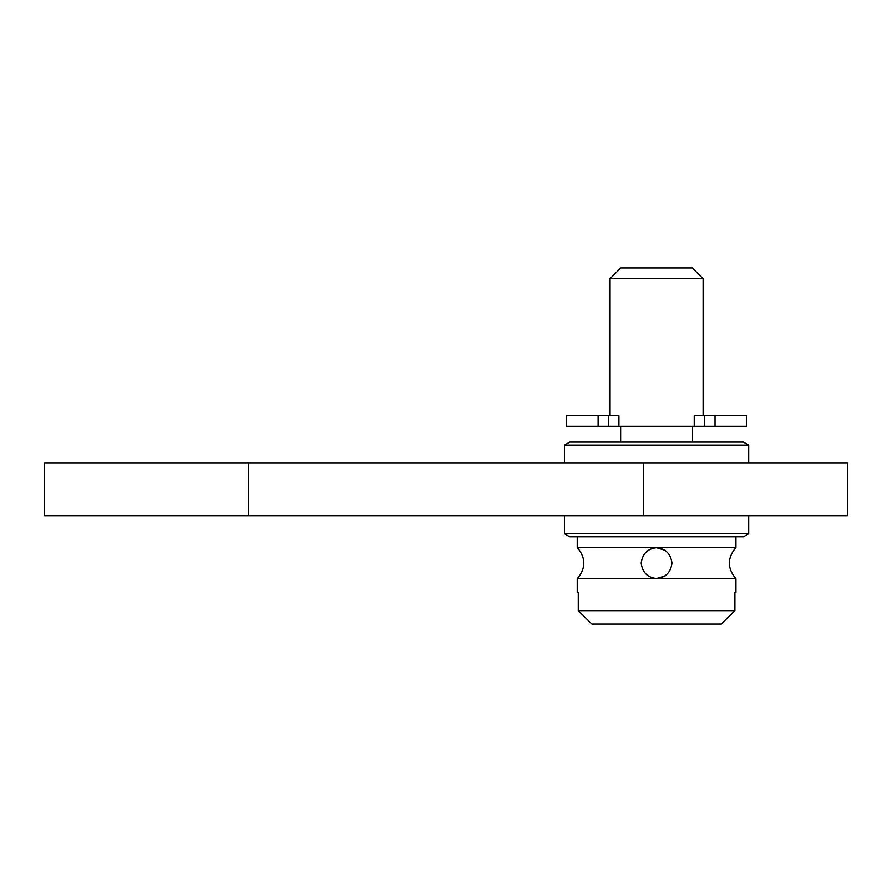<?xml version="1.0" encoding="UTF-8"?>
<svg xmlns="http://www.w3.org/2000/svg" width="892" height="892" viewBox="0 0 892 892"><rect width="100%" height="100%" fill="white"/><g stroke="black" fill="none" stroke-linecap="round" stroke-linejoin="round"><path stroke-width="1.34" d="M643.411 463.104L643.411 515.754L847.4 515.754L847.4 463.104L44.6 463.104L44.6 515.754L248.589 515.754L248.589 463.104M643.411 515.754L248.589 515.754M564.446 515.754L564.446 533.773L748.7 533.773L748.7 515.754M748.7 533.773L743.426 536.806L569.709 536.806L564.446 533.773M577.213 536.806L577.213 547.498L735.933 547.498L735.933 536.806M577.213 592.478L578.25 592.478L577.213 592.478L577.213 578.752L735.933 578.752L735.933 592.478L734.897 592.478L735.933 592.478M641.17 563.131C642.418 553.798 647.547 548.669 656.568 547.733C665.588 548.669 670.728 553.798 671.966 563.131C670.728 572.463 665.588 577.592 656.568 578.529C647.547 577.592 642.418 572.463 641.17 563.131M578.25 592.478L578.25 610.674L734.897 610.674L734.897 592.478M578.25 610.674L591.853 624.066L721.293 624.066L734.897 610.674M665.164 550.353L656.568 547.733M656.568 578.529L665.164 575.909M591.853 624.066L590.816 623.051M588.029 620.308L583.245 615.603M732.689 612.849L731.663 613.863M731.496 614.019L723.423 621.969M748.7 463.104L748.7 445.086L564.446 445.086L564.446 463.104M564.446 445.086L569.709 442.053L743.426 442.053L748.7 445.086M692.504 426.655L692.504 442.053M620.642 426.655L620.642 442.053M610.05 426.264L703.097 426.264M598.108 426.264L618.914 426.264L618.914 415.728L566.42 415.728L566.42 426.264L598.108 426.264L598.108 415.728M694.221 426.264L694.221 415.728L746.716 415.728L746.716 426.264L694.221 426.264M610.05 415.728L610.05 278.694L703.097 278.694L703.097 415.728M610.05 278.694L620.81 267.935L692.337 267.935L703.097 278.694M608.734 426.264L608.734 415.728M704.412 426.264L704.412 415.728M715.027 426.264L715.027 415.728M577.213 578.752C585.988 568.338 585.988 557.924 577.213 547.498M735.933 578.752C727.158 568.338 727.158 557.924 735.933 547.498"/></g></svg>
